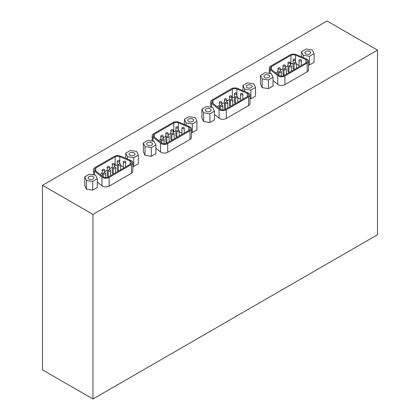 <?xml version="1.0" encoding="UTF-8"?>
<svg xmlns="http://www.w3.org/2000/svg" width="420" height="420" viewBox="0 0 420 420"><rect width="100%" height="100%" fill="white"/><g stroke="black" fill="none" stroke-linecap="round" stroke-linejoin="round"><path stroke-width="0.63" d="M377.506 50.138L377.506 234.717L92.957 399L42.493 369.863L42.493 185.283L92.957 214.421L377.506 50.138L327.044 21L42.493 185.283M118.613 165.202A1.181 0.683 0 0 0 119.905 165.354A1.181 0.683 0 0 0 120.635 164.719A1.181 0.683 0 0 0 119.453 164.036A1.181 0.683 0 0 0 118.267 164.719A1.181 0.683 0 0 0 118.613 165.202M123.638 162.304A1.181 0.683 0 0 0 124.924 162.451A1.181 0.683 0 0 0 125.659 161.821A1.181 0.683 0 0 0 124.472 161.138A1.181 0.683 0 0 0 123.291 161.821A1.181 0.683 0 0 0 123.638 162.304M107.594 167.538A1.181 0.683 0 0 0 108.885 167.685A1.181 0.683 0 0 0 109.615 167.055A1.181 0.683 0 0 0 108.433 166.373A1.181 0.683 0 0 0 107.247 167.055A1.181 0.683 0 0 0 107.594 167.538M108.224 176.426A1.181 0.683 180 0 1 107.594 176.237A1.181 0.683 180 0 1 107.247 175.754L107.247 167.055M108.57 171.003A1.181 0.683 0 0 0 109.862 171.15A1.181 0.683 0 0 0 110.591 170.52A1.181 0.683 0 0 0 109.41 169.838A1.181 0.683 0 0 0 108.224 170.52A1.181 0.683 0 0 0 108.57 171.003M130.011 155.29A2.898 1.675 180 0 1 129.161 154.109A2.898 1.675 180 0 1 132.059 152.434A2.898 1.675 180 0 1 134.962 154.109A2.898 1.675 180 0 1 133.172 155.652A2.898 1.675 180 0 1 130.011 155.29M125.79 158.309L125.79 153.137L127.47 156.76L133.739 157.726L138.332 155.08L136.652 151.457L130.379 150.486L125.79 153.137M133.739 157.726L133.739 166.425L138.332 163.774L138.332 155.08M133.739 166.425L132.815 166.283M127.47 159.012L127.47 156.76M88.977 178.983A2.898 1.675 180 0 1 88.127 177.797A2.898 1.675 180 0 1 91.025 176.122A2.898 1.675 180 0 1 93.928 177.797A2.898 1.675 180 0 1 92.138 179.345A2.898 1.675 180 0 1 88.977 178.983M97.298 178.768L97.298 187.467L92.705 190.118L86.436 189.147L84.756 185.525L84.756 176.831L86.436 180.448L92.705 181.419L97.298 178.768L95.618 175.151L89.345 174.179L84.756 176.831M92.705 190.118L92.705 181.419M86.436 189.147L86.436 180.448M108.313 176.951A3.549 2.047 180 0 1 102.926 176.699L95.408 170.704A3.549 2.047 180 0 1 94.736 169.502A3.549 2.047 180 0 1 95.776 168.053L115.175 156.849A3.549 2.047 180 0 1 119.768 156.639L130.158 160.981A3.549 2.047 180 0 1 131.628 162.64A3.549 2.047 180 0 1 130.589 164.089L108.313 176.951M117.29 164.96A3.549 2.047 0 0 0 115.175 165.548L114.639 165.858M112.271 167.223L109.615 168.756M107.247 170.121L104.596 171.654M102.228 173.024L99.96 174.332M123.291 166.808L120.635 165.701M120.461 156.083A4.736 2.735 0 0 0 114.34 156.366L94.936 167.57A4.736 2.735 0 0 0 93.55 169.502A4.736 2.735 0 0 0 94.448 171.103L101.971 177.103A4.736 2.735 0 0 0 109.153 177.434L131.423 164.572A4.736 2.735 0 0 0 132.815 162.64A4.736 2.735 0 0 0 130.851 160.424L120.461 156.083M132.815 162.64L132.815 171.339A4.736 2.735 180 0 1 131.423 173.271L109.153 186.128A4.736 2.735 180 0 1 101.971 185.797L97.298 182.07M113.594 168.105A1.181 0.683 0 0 0 114.88 168.252A1.181 0.683 0 0 0 115.615 167.622A1.181 0.683 0 0 0 114.429 166.934A1.181 0.683 0 0 0 113.248 167.622A1.181 0.683 0 0 0 113.594 168.105M103.551 173.901A1.181 0.683 0 0 0 104.843 174.048A1.181 0.683 0 0 0 105.572 173.418A1.181 0.683 0 0 0 104.386 172.736A1.181 0.683 0 0 0 103.205 173.418A1.181 0.683 0 0 0 103.551 173.901M102.575 170.436A1.181 0.683 0 0 0 103.866 170.588A1.181 0.683 0 0 0 104.596 169.953A1.181 0.683 0 0 0 103.409 169.271A1.181 0.683 0 0 0 102.228 169.953A1.181 0.683 0 0 0 102.575 170.436M117.637 161.742A1.181 0.683 0 0 0 118.928 161.889A1.181 0.683 0 0 0 119.658 161.259A1.181 0.683 0 0 0 118.477 160.577A1.181 0.683 0 0 0 117.29 161.259A1.181 0.683 0 0 0 117.637 161.742M118.267 170.63A1.181 0.683 180 0 1 117.637 170.436A1.181 0.683 180 0 1 117.29 169.953L117.29 161.259M112.618 164.64A1.181 0.683 0 0 0 113.904 164.787A1.181 0.683 0 0 0 114.639 164.157A1.181 0.683 0 0 0 113.453 163.475A1.181 0.683 0 0 0 112.271 164.157A1.181 0.683 0 0 0 112.618 164.64M113.248 173.528A1.181 0.683 180 0 1 112.618 173.339A1.181 0.683 180 0 1 112.271 172.856L112.271 164.157M177.198 131.381A1.181 0.683 0 0 0 178.49 131.528A1.181 0.683 0 0 0 179.219 130.898A1.181 0.683 0 0 0 178.038 130.216A1.181 0.683 0 0 0 176.852 130.898A1.181 0.683 0 0 0 177.198 131.381M182.222 128.483A1.181 0.683 0 0 0 183.509 128.63A1.181 0.683 0 0 0 184.238 128A1.181 0.683 0 0 0 183.057 127.318A1.181 0.683 0 0 0 181.876 128A1.181 0.683 0 0 0 182.222 128.483M166.178 133.718A1.181 0.683 0 0 0 167.47 133.864A1.181 0.683 0 0 0 168.2 133.234A1.181 0.683 0 0 0 167.018 132.552A1.181 0.683 0 0 0 165.832 133.234A1.181 0.683 0 0 0 166.178 133.718M166.808 142.601A1.181 0.683 180 0 1 166.178 142.411A1.181 0.683 180 0 1 165.832 141.928L165.832 133.234M167.155 137.177A1.181 0.683 0 0 0 168.446 137.329A1.181 0.683 0 0 0 169.176 136.694A1.181 0.683 0 0 0 167.995 136.012A1.181 0.683 0 0 0 166.808 136.694A1.181 0.683 0 0 0 167.155 137.177M188.596 121.469A2.898 1.675 180 0 1 187.745 120.283A2.898 1.675 180 0 1 190.643 118.608A2.898 1.675 180 0 1 193.541 120.283A2.898 1.675 180 0 1 191.751 121.832A2.898 1.675 180 0 1 188.596 121.469M184.375 124.488L184.375 119.317L186.055 122.934L192.323 123.905L196.912 121.254L195.232 117.632L188.963 116.666L184.375 119.317M192.323 123.905L192.323 132.605L196.912 129.953L196.912 121.254M192.323 132.605L191.394 132.458M186.055 125.186L186.055 122.934M147.562 145.157A2.898 1.675 180 0 1 146.711 143.976A2.898 1.675 180 0 1 149.609 142.301A2.898 1.675 180 0 1 152.507 143.976A2.898 1.675 180 0 1 150.717 145.52A2.898 1.675 180 0 1 147.562 145.157M155.878 144.947L155.878 153.641L151.289 156.292L145.021 155.321L143.341 151.704L143.341 143.005L145.021 146.627L151.289 147.593L155.878 144.947L154.198 141.325L147.929 140.353L143.341 143.005M151.289 156.292L151.289 147.593M145.021 155.321L145.021 146.627M166.898 143.126A3.549 2.047 180 0 1 161.511 142.879L153.993 136.878A3.549 2.047 180 0 1 153.321 135.676A3.549 2.047 180 0 1 154.361 134.227L173.759 123.029A3.549 2.047 180 0 1 178.353 122.813L188.743 127.155A3.549 2.047 180 0 1 190.213 128.814A3.549 2.047 180 0 1 189.173 130.268L166.898 143.126M175.875 131.135A3.549 2.047 0 0 0 173.759 131.722L173.219 132.032M170.856 133.403L168.2 134.935M165.832 136.3L163.18 137.834M160.813 139.198L158.545 140.511M181.876 132.983L179.219 131.875M179.046 122.262A4.736 2.735 0 0 0 172.924 122.546L153.521 133.744A4.736 2.735 0 0 0 152.135 135.676A4.736 2.735 0 0 0 153.032 137.277L160.55 143.278A4.736 2.735 0 0 0 167.738 143.609L190.008 130.751A4.736 2.735 0 0 0 191.394 128.814A4.736 2.735 0 0 0 189.436 126.604L179.046 122.262M191.394 128.814L191.394 137.513A4.736 2.735 180 0 1 190.008 139.445L167.738 152.308A4.736 2.735 180 0 1 160.55 151.977L155.878 148.25M172.179 134.279A1.181 0.683 0 0 0 173.465 134.426A1.181 0.683 0 0 0 174.195 133.796A1.181 0.683 0 0 0 173.014 133.114A1.181 0.683 0 0 0 171.833 133.796A1.181 0.683 0 0 0 172.179 134.279M162.136 140.081A1.181 0.683 0 0 0 163.422 140.228A1.181 0.683 0 0 0 164.157 139.597A1.181 0.683 0 0 0 162.971 138.91A1.181 0.683 0 0 0 161.789 139.597A1.181 0.683 0 0 0 162.136 140.081M161.159 136.616A1.181 0.683 0 0 0 162.446 136.763A1.181 0.683 0 0 0 163.18 136.133A1.181 0.683 0 0 0 161.994 135.45A1.181 0.683 0 0 0 160.813 136.133A1.181 0.683 0 0 0 161.159 136.616M176.222 127.916A1.181 0.683 0 0 0 177.513 128.069A1.181 0.683 0 0 0 178.243 127.433A1.181 0.683 0 0 0 177.056 126.751A1.181 0.683 0 0 0 175.875 127.433A1.181 0.683 0 0 0 176.222 127.916M176.852 136.804A1.181 0.683 180 0 1 176.222 136.616A1.181 0.683 180 0 1 175.875 136.133L175.875 127.433M171.203 130.82A1.181 0.683 0 0 0 172.489 130.966A1.181 0.683 0 0 0 173.219 130.331A1.181 0.683 0 0 0 172.037 129.649A1.181 0.683 0 0 0 170.856 130.331A1.181 0.683 0 0 0 171.203 130.82M171.833 139.703A1.181 0.683 180 0 1 171.203 139.514A1.181 0.683 180 0 1 170.856 139.03L170.856 130.331M235.783 97.555A1.181 0.683 0 0 0 237.074 97.708A1.181 0.683 0 0 0 237.804 97.073A1.181 0.683 0 0 0 236.618 96.39A1.181 0.683 0 0 0 235.436 97.073A1.181 0.683 0 0 0 235.783 97.555M240.802 94.658A1.181 0.683 0 0 0 242.093 94.805A1.181 0.683 0 0 0 242.823 94.174A1.181 0.683 0 0 0 241.642 93.492A1.181 0.683 0 0 0 240.455 94.174A1.181 0.683 0 0 0 240.802 94.658M224.763 99.892A1.181 0.683 0 0 0 226.054 100.039A1.181 0.683 0 0 0 226.784 99.409A1.181 0.683 0 0 0 225.598 98.726A1.181 0.683 0 0 0 224.416 99.409A1.181 0.683 0 0 0 224.763 99.892M225.393 108.78A1.181 0.683 180 0 1 224.763 108.591A1.181 0.683 180 0 1 224.416 108.108L224.416 99.409M225.74 103.357A1.181 0.683 0 0 0 227.031 103.504A1.181 0.683 0 0 0 227.761 102.874A1.181 0.683 0 0 0 226.574 102.191A1.181 0.683 0 0 0 225.393 102.874A1.181 0.683 0 0 0 225.74 103.357M247.175 87.644A2.898 1.675 180 0 1 246.33 86.462A2.898 1.675 180 0 1 249.228 84.788A2.898 1.675 180 0 1 252.126 86.462A2.898 1.675 180 0 1 250.336 88.006A2.898 1.675 180 0 1 247.175 87.644M242.959 90.662L242.959 85.491L244.64 89.114L250.908 90.08L255.497 87.433L253.816 83.811L247.548 82.84L242.959 85.491M250.908 90.08L250.908 98.779L255.497 96.127L255.497 87.433M250.908 98.779L249.979 98.637M244.64 91.366L244.64 89.114M206.141 111.337A2.898 1.675 180 0 1 205.296 110.15A2.898 1.675 180 0 1 208.194 108.476A2.898 1.675 180 0 1 211.092 110.15A2.898 1.675 180 0 1 209.302 111.699A2.898 1.675 180 0 1 206.141 111.337M214.463 111.121L214.463 119.821L209.874 122.472L203.606 121.501L201.925 117.878L201.925 109.184L203.606 112.802L209.874 113.773L214.463 111.121L212.783 107.504L206.514 106.533L201.925 109.184M209.874 122.472L209.874 113.773M203.606 121.501L203.606 112.802M225.482 109.305A3.549 2.047 180 0 1 220.096 109.053L212.578 103.058A3.549 2.047 180 0 1 211.901 101.855A3.549 2.047 180 0 1 212.945 100.406L232.344 89.203A3.549 2.047 180 0 1 236.938 88.993L247.328 93.335A3.549 2.047 180 0 1 248.797 94.993A3.549 2.047 180 0 1 247.758 96.442L225.482 109.305M234.46 97.314A3.549 2.047 0 0 0 232.344 97.902L231.803 98.212M229.435 99.577L226.784 101.11M224.416 102.475L221.76 104.008M219.392 105.378L217.124 106.685M240.455 99.162L237.804 98.054M237.631 88.436A4.736 2.735 0 0 0 231.504 88.72L212.105 99.923A4.736 2.735 0 0 0 210.719 101.855A4.736 2.735 0 0 0 211.617 103.457L219.135 109.457A4.736 2.735 0 0 0 226.317 109.788L248.593 96.925A4.736 2.735 0 0 0 249.979 94.993A4.736 2.735 0 0 0 248.021 92.778L237.631 88.436M249.979 94.993L249.979 103.693A4.736 2.735 180 0 1 248.593 105.625L226.317 118.482A4.736 2.735 180 0 1 219.135 118.151L214.463 114.424M230.759 100.459A1.181 0.683 0 0 0 232.05 100.606A1.181 0.683 0 0 0 232.78 99.976A1.181 0.683 0 0 0 231.599 99.288A1.181 0.683 0 0 0 230.412 99.976A1.181 0.683 0 0 0 230.759 100.459M220.721 106.255A1.181 0.683 0 0 0 222.007 106.402A1.181 0.683 0 0 0 222.737 105.772A1.181 0.683 0 0 0 221.555 105.089A1.181 0.683 0 0 0 220.374 105.772A1.181 0.683 0 0 0 220.721 106.255M219.739 102.79A1.181 0.683 0 0 0 221.03 102.942A1.181 0.683 0 0 0 221.76 102.307A1.181 0.683 0 0 0 220.579 101.624A1.181 0.683 0 0 0 219.392 102.307A1.181 0.683 0 0 0 219.739 102.79M234.806 94.096A1.181 0.683 0 0 0 236.098 94.243A1.181 0.683 0 0 0 236.828 93.613A1.181 0.683 0 0 0 235.641 92.93A1.181 0.683 0 0 0 234.46 93.613A1.181 0.683 0 0 0 234.806 94.096M235.436 102.984A1.181 0.683 180 0 1 234.806 102.79A1.181 0.683 180 0 1 234.46 102.307L234.46 93.613M229.782 96.994A1.181 0.683 0 0 0 231.073 97.141A1.181 0.683 0 0 0 231.803 96.511A1.181 0.683 0 0 0 230.622 95.828A1.181 0.683 0 0 0 229.435 96.511A1.181 0.683 0 0 0 229.782 96.994M230.412 105.882A1.181 0.683 180 0 1 229.782 105.693A1.181 0.683 180 0 1 229.435 105.21L229.435 96.511M309.493 64.958L309.493 56.259L314.081 53.608L314.081 62.307L309.493 64.958L308.564 64.811M273.047 77.301L273.047 85.995L268.459 88.646L262.185 87.675L260.505 84.058L260.505 75.358L262.185 78.981L268.459 79.947L273.047 77.301L271.367 73.678L265.099 72.707L260.505 75.358M308.564 61.168A4.736 2.735 0 0 0 306.605 58.958L296.216 54.616A4.736 2.735 0 0 0 290.089 54.899L270.69 66.098A4.736 2.735 0 0 0 269.304 68.03A4.736 2.735 0 0 0 270.202 69.631L277.72 75.632A4.736 2.735 0 0 0 284.902 75.962L307.178 63.105A4.736 2.735 0 0 0 308.564 61.168L308.564 69.867A4.736 2.735 180 0 1 307.178 71.799L284.902 84.662A4.736 2.735 180 0 1 277.72 84.331L273.047 80.603M294.368 63.735A1.181 0.683 0 0 0 295.654 63.882A1.181 0.683 0 0 0 296.389 63.252A1.181 0.683 0 0 0 295.202 62.57A1.181 0.683 0 0 0 294.021 63.252A1.181 0.683 0 0 0 294.368 63.735M299.387 60.837A1.181 0.683 0 0 0 300.678 60.984A1.181 0.683 0 0 0 301.408 60.354A1.181 0.683 0 0 0 300.227 59.672A1.181 0.683 0 0 0 299.04 60.354A1.181 0.683 0 0 0 299.387 60.837M283.348 66.071A1.181 0.683 0 0 0 284.634 66.218A1.181 0.683 0 0 0 285.369 65.588A1.181 0.683 0 0 0 284.183 64.906A1.181 0.683 0 0 0 283.001 65.588A1.181 0.683 0 0 0 283.348 66.071M283.978 74.96A1.181 0.683 180 0 1 283.348 74.765A1.181 0.683 180 0 1 283.001 74.282L283.001 65.588M284.324 69.531A1.181 0.683 0 0 0 285.616 69.683A1.181 0.683 0 0 0 286.346 69.048A1.181 0.683 0 0 0 285.159 68.365A1.181 0.683 0 0 0 283.978 69.048A1.181 0.683 0 0 0 284.324 69.531M305.76 53.823A2.898 1.675 180 0 1 304.909 52.637A2.898 1.675 180 0 1 307.813 50.962A2.898 1.675 180 0 1 310.711 52.637A2.898 1.675 180 0 1 308.921 54.185A2.898 1.675 180 0 1 305.76 53.823M301.539 56.842L301.539 51.671L303.219 55.288L309.493 56.259M314.081 53.608L312.401 49.991L306.133 49.019L301.539 51.671M303.219 57.54L303.219 55.288M264.726 77.511A2.898 1.675 180 0 1 263.875 76.33A2.898 1.675 180 0 1 266.779 74.655A2.898 1.675 180 0 1 269.677 76.33A2.898 1.675 180 0 1 267.887 77.873A2.898 1.675 180 0 1 264.726 77.511M268.459 88.646L268.459 79.947M262.185 87.675L262.185 78.981M284.067 75.479A3.549 2.047 180 0 1 278.681 75.233L271.163 69.232A3.549 2.047 180 0 1 270.485 68.03A3.549 2.047 180 0 1 271.525 66.581L290.929 55.382A3.549 2.047 180 0 1 295.517 55.167L305.912 59.509A3.549 2.047 180 0 1 307.382 61.168A3.549 2.047 180 0 1 306.343 62.622L284.067 75.479M293.044 63.488A3.549 2.047 0 0 0 290.929 64.076L290.388 64.386M288.02 65.756L285.369 67.289M283.001 68.654L280.345 70.187M277.977 71.552L275.709 72.865M299.04 65.336L296.389 64.229M289.343 66.633A1.181 0.683 0 0 0 290.635 66.78A1.181 0.683 0 0 0 291.365 66.15A1.181 0.683 0 0 0 290.183 65.468A1.181 0.683 0 0 0 288.997 66.15A1.181 0.683 0 0 0 289.343 66.633M279.3 72.434A1.181 0.683 0 0 0 280.592 72.581A1.181 0.683 0 0 0 281.321 71.951A1.181 0.683 0 0 0 280.14 71.264A1.181 0.683 0 0 0 278.954 71.951A1.181 0.683 0 0 0 279.3 72.434M278.324 68.969A1.181 0.683 0 0 0 279.615 69.116A1.181 0.683 0 0 0 280.345 68.486A1.181 0.683 0 0 0 279.163 67.804A1.181 0.683 0 0 0 277.977 68.486A1.181 0.683 0 0 0 278.324 68.969M293.391 60.27A1.181 0.683 0 0 0 294.677 60.422A1.181 0.683 0 0 0 295.412 59.787A1.181 0.683 0 0 0 294.226 59.105A1.181 0.683 0 0 0 293.044 59.787A1.181 0.683 0 0 0 293.391 60.27M294.021 69.158A1.181 0.683 180 0 1 293.391 68.969A1.181 0.683 180 0 1 293.044 68.486L293.044 59.787M288.367 63.173A1.181 0.683 0 0 0 289.658 63.32A1.181 0.683 0 0 0 290.388 62.685A1.181 0.683 0 0 0 289.207 62.002A1.181 0.683 0 0 0 288.02 62.685A1.181 0.683 0 0 0 288.367 63.173M288.997 72.056A1.181 0.683 180 0 1 288.367 71.867A1.181 0.683 180 0 1 288.02 71.384L288.02 62.685M92.957 399L92.957 214.421M95.776 170.993L95.776 168.053M115.175 165.548L115.175 156.849M119.768 164.062L119.768 156.639M130.158 164.335L130.158 160.981M131.423 173.271L131.423 164.572M109.153 186.128L109.153 177.434M101.971 185.797L101.971 177.103M94.448 174.967L94.448 171.103M154.361 137.172L154.361 134.227M173.759 131.722L173.759 123.029M178.353 130.237L178.353 122.813M188.743 130.515L188.743 127.155M190.008 139.445L190.008 130.751M167.738 152.308L167.738 143.609M160.55 151.977L160.55 143.278M153.032 141.146L153.032 137.277M212.945 103.346L212.945 100.406M232.344 97.902L232.344 89.203M236.938 96.416L236.938 88.993M247.328 96.689L247.328 93.335M248.593 105.625L248.593 96.925M226.317 118.482L226.317 109.788M219.135 118.151L219.135 109.457M211.617 107.32L211.617 103.457M271.525 69.526L271.525 66.581M290.929 64.076L290.929 55.382M295.517 62.59L295.517 55.167M305.912 62.869L305.912 59.509M307.178 71.799L307.178 63.105M284.902 84.662L284.902 75.962M277.72 84.331L277.72 75.632M270.202 73.5L270.202 69.631M120.635 169.838L120.635 164.719M118.267 171.203L118.267 164.719M125.659 166.934L125.659 161.821M123.291 168.304L123.291 161.821M109.615 169.848L109.615 167.055M110.591 175.634L110.591 170.52M108.224 176.999L108.224 170.52M93.55 174.83L93.55 169.502M115.615 172.736L115.615 167.622M113.248 174.101L113.248 167.622M105.572 177.544L105.572 173.418M103.205 176.894L103.205 173.418M104.596 172.746L104.596 169.953M102.228 176.143L102.228 169.953M119.658 164.047L119.658 161.259M114.639 166.945L114.639 164.157M179.219 136.012L179.219 130.898M176.852 137.377L176.852 130.898M184.238 133.114L184.238 128M181.876 134.479L181.876 128M168.2 136.022L168.2 133.234M169.176 141.813L169.176 136.694M166.808 143.178L166.808 136.694M152.135 141.005L152.135 135.676M174.195 138.91L174.195 133.796M171.833 140.28L171.833 133.796M164.157 143.724L164.157 139.597M161.789 143.073L161.789 139.597M163.18 138.92L163.18 136.133M160.813 142.317L160.813 136.133M178.243 130.226L178.243 127.433M173.219 133.124L173.219 130.331M237.804 102.191L237.804 97.073M235.436 103.556L235.436 97.073M242.823 99.288L242.823 94.174M240.455 100.658L240.455 94.174M226.784 102.202L226.784 99.409M227.761 107.987L227.761 102.874M225.393 109.352L225.393 102.874M210.719 107.184L210.719 101.855M232.78 105.089L232.78 99.976M230.412 106.454L230.412 99.976M222.737 109.898L222.737 105.772M220.374 109.247L220.374 105.772M221.76 105.1L221.76 102.307M219.392 108.496L219.392 102.307M236.828 96.401L236.828 93.613M231.803 99.298L231.803 96.511M296.389 68.365L296.389 63.252M294.021 69.731L294.021 63.252M301.408 65.468L301.408 60.354M299.04 66.832L299.04 60.354M285.369 68.376L285.369 65.588M286.346 74.167L286.346 69.048M283.978 75.532L283.978 69.048M269.304 73.358L269.304 68.03M291.365 71.264L291.365 66.15M288.997 72.634L288.997 66.15M281.321 76.078L281.321 71.951M278.954 75.427L278.954 71.951M280.345 71.274L280.345 68.486M277.977 74.671L277.977 68.486M295.412 62.58L295.412 59.787M290.388 65.478L290.388 62.685"/></g></svg>
